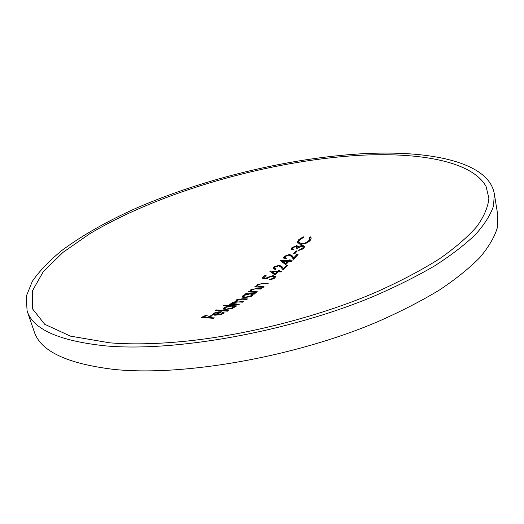 <?xml version="1.0" encoding="UTF-8"?>
<svg xmlns="http://www.w3.org/2000/svg" width="524" height="524" viewBox="0 0 524 524"><rect width="100%" height="100%" fill="white"/><g stroke="black" fill="none" stroke-linecap="round" stroke-linejoin="round"><path stroke-width="0.79" d="M274.255 278.388L274.085 276.941L272.414 276.214L268.065 277.661L267.057 279.096L261.928 278.139L264.928 275.513L266.127 275.578L263.644 277.766L266.343 278.264L266.978 277.504L273.109 275.631L275.506 276.613L274.74 278.015L273.515 278.82L269.172 279.862L273.567 277.949L274.085 276.941M263.041 278.355L263.657 277.812M266.716 279.037L267.561 278.198M273.914 276.646L275.447 277.15M303.141 248.769L303.331 246.712L301.994 245.998L297.619 248.252L296.44 248.225L297.062 246.752L296.178 246.267L293.106 247.701L292.739 248.631L293.545 249.306L292.968 249.968L291.436 248.959L291.92 247.669L296.748 245.592L298.379 246.529L302.453 245.324L304.595 246.385L304.005 247.957L302.833 248.985L298.483 250.387L302.833 247.931L303.331 246.712M297.232 248.245L297.062 246.752M292.739 248.631L293.093 249.824M291.678 249.398L293.001 247.839M296.951 246.529L298.562 247.335M303.049 246.293L304.595 246.902M297.534 242.985L298.457 241.007L299.78 239.697M298.687 242.285L299.885 244.243M309.029 241.544L309.998 239.226L309.357 237.496L310.509 236.894L311.118 237.844L311.053 238.911L310.28 240.267L308.865 241.682L305.741 243.418L300.855 244.322L297.35 242.54L298.235 240.071L303.285 236.782L303.494 237.411L299.374 240.156L298.667 242.226L301.49 243.64C304.758 243.464 307.293 242.343 309.101 240.274L309.782 238.289M309.789 238.315L310.725 237.824L311.164 238.341M27.097 310.87L34.217 331.627C40.276 350.975 66.587 363.545 113.145 369.322C181.625 376.749 293.912 357.368 377.516 321.808C400.611 311.616 421.224 301.038 439.367 290.067C455.86 279.05 469.36 268.203 479.853 257.533C488.604 247.105 494.401 237.261 497.256 228.006L497.8 215.181L494.27 193.52C488.466 161.726 429.339 149.903 361.671 153.774C288.816 158.084 205.139 178.324 136.875 207.884C107.728 220.879 82.792 235.021 62.068 250.302C49.479 260.559 39.575 270.882 32.357 281.264L26.2 296.492L27.097 310.87C32.816 329.282 59.015 340.954 105.684 345.886C174.368 352.108 287.643 332.085 372.191 296.951C395.548 286.903 416.41 276.515 434.776 265.786C451.485 255.037 465.174 244.498 475.831 234.169C484.726 224.095 490.654 214.624 493.601 205.755L494.27 193.52M293.591 253.721L296.067 250.917L297.252 250.944L294.776 253.754L293.591 253.721M263.788 283.189L268.216 283.353L267.548 283.91L261.417 283.739L258.286 284.814L257.749 285.79L258.686 286.445L264.057 286.752L263.369 287.296L254.684 286.903L255.371 286.359L256.937 286.445L256.596 285.96L257.343 284.663L263.788 283.189L263.939 283.779M257.349 288.357L261.797 288.534L261.103 289.078L254.946 288.881L251.762 289.91L251.193 290.866L252.116 291.495L257.507 291.822L256.806 292.346L248.075 291.92L248.789 291.396L250.354 291.488L250.033 291.03L250.819 289.752L257.349 288.357L257.494 288.934M246.444 293.106L255.181 293.545L254.468 294.062L252.954 294.003L252.922 295.182L251.271 296.355L244.584 297.724L242.245 296.735L243.195 295.307L247.341 293.722L245.73 293.623L246.444 293.106L246.594 293.676M242.769 298.706L247.538 298.935L246.797 299.433L242.029 299.204L237.496 299.97L236.933 300.783L243.405 301.686L242.651 302.171L238.165 301.942L233.298 302.669L232.728 303.462L239.193 304.365L238.433 304.837L229.591 304.326L230.363 303.854L231.89 303.959L231.516 303.337L232.348 302.512L236.435 301.405L235.839 300.841L236.547 299.813L242.769 298.706L242.913 299.25M224.272 305.125L236.678 305.911L235.905 306.376L234.372 306.304L234.228 307.378L232.44 308.426L225.51 309.586L223.231 308.688L224.324 307.352L228.765 305.97L223.499 305.584L224.272 305.125L224.416 305.656M215.927 309.887L228.399 310.732L227.599 311.171L215.122 310.326L215.927 309.887L216.065 310.404M223.453 312.049L224.069 312.566L223.696 313.28L221.757 314.295L214.899 315.252L212.508 314.374L213.654 313.188L218.076 311.918L221.881 311.741L215.94 314.852L221.672 313.797L222.641 312.802L222.228 312.402L223.453 312.049L223.853 313.136M208.48 317.537L214.467 317.924L213.622 318.323L201.347 317.426L205.932 315.245L207.183 315.35L203.456 317.138L207.222 317.439L210.943 315.644L212.194 315.736L208.48 317.537L208.611 318.002M359.634 155.307C268.969 160.652 160.449 191.483 89.702 233.783L62.978 252.391L43.302 271.622L32.495 290.715L32.409 308.682L44.717 324.291L70.504 336.146L109.758 342.827C129.245 344.406 151.423 344.157 176.3 342.074C240.457 336.801 318.481 317.203 377.522 291.534C401.089 280.89 421.768 269.971 439.544 258.771C455.435 247.616 467.925 236.802 477.023 226.322C484.183 216.189 488.139 206.81 488.885 198.183L486.069 186.505C472.262 161.412 420.019 152.111 359.634 155.307M296.866 254.448L298.058 254.461L293.597 259.334L291.351 256.478L289.045 255.018L285.279 256.478L284.859 257.481L286.412 258.227L285.816 258.863L283.556 257.769L284.126 256.4L289.543 254.369L292.366 255.941L293.82 257.795L296.866 254.448L297.213 255.398M289.549 260.736L292.235 260.788L291.632 261.417L288.947 261.365L285.737 264.666L280.196 260.539L288.351 260.71L289.124 259.897L290.316 259.924L289.549 260.736L289.7 261.384M286.621 265.321L287.82 265.341L283.137 269.971L280.982 267.214L278.709 265.799L274.851 267.161L274.386 268.137L275.925 268.851L275.297 269.454L273.063 268.406L273.685 267.07L279.233 265.177L282.023 266.709L283.418 268.498L286.621 265.321L286.89 266.277M278.984 271.275L281.696 271.347L281.067 271.943L278.355 271.871L274.976 275.002L269.559 271.006L277.786 271.236L278.591 270.469L279.796 270.502L278.984 271.275L279.141 271.897M310.509 236.894L310.725 237.824M298.235 240.071L298.457 241.007M303.285 236.782L303.435 237.431M301.49 243.64L301.647 244.302M309.101 240.274L309.317 241.21M299.06 249.725L299.191 250.302M301.149 249.169L301.293 249.765M302.833 247.931L303.042 248.841M291.92 247.669L292.15 248.605M296.748 245.592L296.97 246.529M298.379 246.529L298.569 247.335M300.036 245.736L300.187 246.372M302.453 245.324L302.636 246.084M294.639 253.747L296.446 251.867M296.067 250.917L296.296 251.861M284.126 256.4L284.355 257.343L285.108 256.688M283.805 258.221L284.355 257.343M289.543 254.369L289.72 255.103M292.366 255.941L294.049 258.745L297.095 255.398M290.322 255.365L292.595 256.891M293.82 257.795L294.049 258.745M284.859 257.481L285.377 258.823M287.827 261.64L288.586 261.659L289.576 260.854M281.322 261.397L282.777 261.463M282.94 262.124L285.973 264.371L287.984 262.295L287.748 261.338L282.705 261.175L282.94 262.124M288.351 260.71L288.586 261.659M289.124 259.897L289.353 260.847M282.705 261.175L285.737 263.415L285.973 264.371M285.737 263.415L287.748 261.338M273.685 267.07L273.928 268.026L274.543 267.522M273.338 268.858L273.928 268.026M279.233 265.177L279.41 265.891M282.023 266.709L283.654 269.46L286.857 266.277M280.058 266.192L282.259 267.672M283.418 268.498L283.654 269.46M274.386 268.137L274.831 269.408M278.368 271.871L279.023 271.439M270.718 271.884L272.146 271.963M277.235 272.179L278.002 272.205M272.061 271.629L275.034 273.803L277.15 271.838L272.061 271.629L272.303 272.591L275.244 274.753M277.786 271.236L278.015 272.192M278.591 270.469L278.834 271.432M277.15 271.838L277.386 272.781M275.034 273.803L275.264 274.74M269.834 279.292L269.965 279.809M273.567 277.949L273.751 278.696M264.928 275.513L265.157 276.436M263.644 277.766L263.834 278.506M266.343 278.264L266.526 279.004M266.978 277.504L267.22 278.473M273.109 275.631L273.279 276.318M258.686 286.445L258.856 287.119M257.749 285.79L258.188 287.087M255.371 286.359L255.522 286.949M257.343 284.663L257.592 285.639L256.911 286.425L257.088 287.034M252.116 291.495L252.286 292.15M251.193 290.866L251.599 292.117M248.789 291.396L248.933 291.973M250.354 291.488L250.505 292.058M250.819 289.752L251.179 290.663M250.361 291.508L251.075 290.741M242.573 297.2L243.529 296.25M251.828 294.383L253.066 294.442M252.188 295.818L251.926 294.573L250.112 293.872L244.282 295.366L243.536 296.479L245.33 297.226L245.461 297.737M243.536 296.479L243.883 297.658M252.954 294.003L253.157 294.796M243.195 295.307L243.457 296.296M247.341 293.722L247.446 294.115M245.33 297.226L251.186 295.719L251.343 296.322M251.186 295.719L251.926 294.573M236.933 300.783L237.248 301.896M232.348 302.512L233.029 304.549M230.363 303.854L230.501 304.385M231.89 303.959L232.034 304.49M231.516 303.337L231.608 303.684M231.929 304.097L232.617 303.514M236.435 301.405L236.56 301.883M236.547 299.813L236.927 300.743M236.252 301.307L236.815 300.815M223.63 309.16L224.554 308.394M233.252 306.737L234.503 306.802M233.553 307.876L233.272 306.782L231.49 306.14L225.425 307.424L224.567 308.466L226.316 309.14L226.44 309.605M224.567 308.466L224.855 309.52M234.372 306.304L234.542 306.953M224.324 307.352L224.567 308.256M228.765 305.97L228.85 306.311M226.316 309.14L232.414 307.85L232.558 308.381M232.414 307.85L233.272 306.782M212.999 314.858L213.91 314.23M222.785 313.352L223.735 313.077M213.654 313.188L213.897 314.066M218.076 311.918L218.167 312.252M215.94 314.852L216.052 315.278M221.672 313.797L221.803 314.276M219.982 312.108L214.788 313.254L213.897 314.197L214.925 314.734L219.982 312.108L220.139 312.677M214.925 314.734L215.069 315.265M213.897 314.197L214.172 315.179M205.932 315.245L206.109 315.874M203.456 317.138L203.587 317.616M207.222 317.439L207.353 317.911M210.943 315.644L211.113 316.267M260.906 286.635L261.057 287.211M254.35 291.691L254.494 292.254M239.966 301.516L240.11 302.047M235.472 304.175L235.61 304.699M222.641 312.802L222.903 313.784"/></g></svg>
